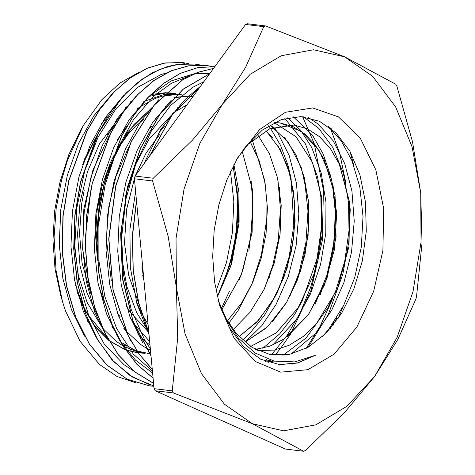 <?xml version="1.0" encoding="UTF-8"?>
<svg xmlns="http://www.w3.org/2000/svg" width="475" height="475" viewBox="0 0 475 475"><rect width="100%" height="100%" fill="white"/><g stroke="black" fill="none" stroke-linecap="round" stroke-linejoin="round"><path stroke-width="0.71" d="M139.062 72.212L119.825 83.155L101.947 99.554L83.481 125.275L67.438 160.413L61.435 180.577L56.157 208.555L54.114 237.043L56.032 270.435L62.546 301.738L65.544 311L80.043 341.228L99.317 364.349L117.04 376.491L136.343 382.945M62.207 300.568L60.806 295.8L55.058 268.993L52.962 240.368L54.613 211.048L59.939 182.157L68.833 154.583L80.904 129.681L83.469 125.269M229.449 291.312L221.368 308.643M221.249 308.875L221 309.332M248.894 250.361L252.593 220.964L252.647 191.633M218.185 300.259L226.13 318.547L236.461 333.747L252.172 347.468L269.99 354.552L289.049 354.516L308.032 347.373L325.921 333.385L341.525 313.518L353.952 288.764L362.383 260.852L366.296 231.218L365.465 201.982L359.86 174.693L349.909 151.246L336.116 133.012L319.408 121.214L300.717 116.642L281.372 119.599L262.402 130.061L245.165 147.274L236.253 160.235M218.916 204.612L226.83 180.072L237.571 157.914L259.564 129.538L285.475 112.302L312.698 107.944L338.503 116.892L360.287 138.255L375.862 169.884L383.657 208.596L382.892 250.491L373.641 291.365L356.838 327.097L334.174 354.101L307.925 369.651L280.731 372.192L255.33 361.463L234.276 338.544L219.688 305.746L214.569 281.889L212.711 256.417L214.178 230.322L218.916 204.612M219.058 303.543L229.401 327.768L243.55 346.714L260.65 359.248L279.686 364.616L297.736 362.989L315.548 355.229L294.88 361.891L274.223 361.125L255.223 353.062L238.515 338.259L227.092 321.361L218.399 301.091M253.086 281.61L253.828 279.342M264.801 182.05L264.735 181.302M188.848 63.638L183.029 62.664L165.448 62.967L147.82 67.984L130.684 77.621L114.54 91.586L99.869 109.428L87.139 130.673L68.887 180.72L63.104 215.941L62.314 251.578L66.613 285.879L75.798 317.211L89.442 344.037L106.917 365.043L127.371 379.264L149.857 385.932L153.87 386.3L149.851 385.943M200.42 65.039L194.726 64.083L177.151 64.362L159.529 69.415L142.381 79.034L126.243 92.987L111.577 110.859L98.83 132.086L80.602 182.139L74.931 215.858L73.892 250.022L77.49 283.118L85.631 313.637L97.945 340.26L113.893 361.784L132.81 377.239L153.841 385.991M212.07 66.453L206.423 65.514L188.842 65.782L171.226 70.817L154.084 80.465L137.934 94.4L123.274 112.26L110.538 133.517L92.293 183.552L86.889 214.902L85.441 246.709L88.065 277.762L94.62 306.886L104.898 332.916L118.524 354.872L134.947 371.931L153.597 383.372M214.86 66.601L197.648 67.717L180.47 73.31L163.833 83.285L148.194 97.345L134.003 115.063L121.689 135.981L103.983 184.965L98.877 213.75L97.114 243.034L98.752 271.837L103.793 299.22L112.052 324.312L123.263 346.287L137.103 364.396L153.104 378.106M213.53 68.424L197.927 72.354L182.614 79.883L154.328 105.064L131.284 141.675L115.698 186.384L108.882 238.806L113.151 290.308L128.143 335.403L139.199 354.047L152.285 369.366M268.333 362.36L270.501 360.145M274.972 355.253L280.398 348.674L290.623 333.99M290.629 333.973L311.048 290.29L322.317 240.724L323.398 190.148L314.195 143.61L302.64 116.761M209.665 73.732L183.279 89.211L159.689 114.647L140.606 148.313L127.389 187.797L120.822 233.658L122.77 279.324L133.071 321.106L150.991 355.561M326.378 280.018L334.269 240.118L335.617 199.714M200.385 86.462L171.831 115.455L149.607 156.121M136.515 201.281L132.495 235.843L133.232 270.269L138.765 302.967L148.823 332.464M306.143 348.418L320.002 326.468L331.396 301.595M331.437 301.483L333.017 297.243M345.901 184.431L345.485 181.224M345.473 181.141L339.625 153.033L330.267 127.882M332.987 325.482L337.001 317.342M330.374 328.587L333.735 322.383M112.45 93.587L93.878 115.763L78.565 143.474L67.325 175.281L60.77 209.582L59.238 244.578L62.866 278.481L71.434 309.569L84.586 336.193M124.005 95.16L105.438 117.361L90.173 145.107L78.957 176.938L72.443 211.227L70.953 246.222L74.593 280.102L83.214 311.149L96.36 337.755M136.076 96.193L117.456 118.34L102.083 146.003L90.814 177.828L84.194 212.129L82.644 247.154L86.212 281.111L94.786 312.223L107.908 338.924M209.309 73.684L194.602 73.672M194.245 73.714L171.143 80.904L149.174 96.312M147.541 97.844L128.968 120.015L113.662 147.731L102.422 179.532L95.873 213.833L94.335 248.823L97.963 282.726L106.531 313.809L119.682 340.433M120.68 341.982L135.482 360.121L152.629 373.077M159.089 99.418L140.529 121.624L125.258 149.376L114.048 181.213L107.534 215.507L106.05 250.509L109.695 284.388L118.328 315.436L131.48 342.042M171.19 100.427L152.57 122.562L137.198 150.219L125.917 182.038L119.296 216.333L117.741 251.358L121.303 285.315L129.865 316.427L142.987 343.134M264.866 361.125L267.146 359.023M271.409 354.807L286.918 335.7L300.135 312.93L310.644 287.31L318.09 259.748M318.137 259.522L322.97 216.202M182.632 102.095L160.77 129.319L143.806 164.077M135.595 191.467L129.912 229.354L130.316 267.377L136.818 303.234L149.031 334.697M320.358 294.381L323.511 285.166M333.806 192.333L333.005 184.888M141.045 249.612L144.626 287.725M337.862 319.022L343.449 305.805M353.863 165.561L349.938 151.287M181.385 62.486L163.982 63.139L146.573 68.453L129.657 78.227L113.751 92.203L99.317 110.01L86.759 131.076L68.768 180.607M68.744 180.708L62.932 215.929L62.166 251.554L66.453 285.873L75.644 317.187L89.294 344.013L106.756 365.037L127.223 379.222L149.696 385.938M184.537 63.656L168.132 66.274L151.917 72.972L136.307 83.547L121.707 97.702L97.037 135.363L80.435 182.115L74.848 215.234L73.678 248.799L77.033 281.366L84.746 311.558L96.526 338.046L111.88 359.723L130.144 375.66L150.581 385.124M212.111 66.453L206.269 65.473L188.694 65.782L171.065 70.805L153.924 80.423L137.786 94.394L123.114 112.242L110.378 133.481L92.132 183.528L86.723 214.902L85.298 246.757L87.905 277.845L94.507 306.969L104.809 333.034L118.453 354.985L134.936 372.002L153.603 383.45M214.866 66.595L197.648 67.646L180.458 73.245L163.792 83.173L148.141 97.203L133.938 114.938L121.588 135.85L103.871 184.852M103.847 184.953L98.705 213.774L96.953 243.075L98.622 271.914L103.657 299.339L111.952 324.425L123.203 346.4L137.061 364.527L153.11 378.177M213.554 68.394L197.927 72.253L182.596 79.788L154.238 104.939L131.171 141.609L115.532 186.36L108.716 238.877L113.038 290.427L128.066 335.576L139.175 354.19L152.297 369.514M209.724 73.649L183.279 89.057L159.624 114.511L140.487 148.212L127.229 187.773L120.674 233.736L122.621 279.508L133.024 321.332L151.014 355.822M200.581 86.195L185.487 99.109L171.671 115.467L149.209 156.667M136.462 200.759L132.341 235.564L133.095 270.251L138.658 303.204L148.859 332.856M107.671 170.816L99.649 201.519L96.585 233.742L97.06 250.723M123.821 328.267L125.691 330.582M126.053 331.01L140.648 344.517L145.647 347.712M145.902 347.86L150.486 350.223M159.291 114.974L155.568 118.328M130.56 318.244L133.849 323.517M134.164 323.98L149.678 341.584M164.742 125.756L157.979 133.938M136.307 301.346L141.318 312.728M141.746 313.577L148.069 324.467M245.058 342.172L261.772 325.648L276.1 304.398L288.337 276.48L296.079 245.694L298.811 213.976L296.459 183.273L289.156 155.479L277.442 132.311L274.188 127.793M141.877 267.271L143.729 278.196M272.715 345.022L296.412 319.485L310.555 293.853L320.56 264.51L325.779 233.296L325.987 202.089L321.147 172.847L311.665 147.381L300.817 130.471L287.725 117.8M267.888 362.217L273.891 361.048M290.973 354.113L316.012 333.04L331.817 310.062L343.9 282.601L351.494 252.362L354.225 221.142L351.898 190.926L344.761 163.608L333.224 140.832L318.09 123.981L308.394 117.58M82.745 304.897L87.578 314.391L107.653 338.461M142.179 352.901L145.166 353.038M178.042 94.311L177.519 94.246M177.371 94.228L164.023 94.531M163.828 94.561L144.804 101.092M144.465 101.276L143.658 101.715M108.9 136.426L92.898 170.08L83.837 208.941L82.668 249.244L89.538 287.149M116.132 334.501L116.975 335.344M192.108 96.431L189.353 96.176M188.527 96.128L174.574 97.333M152.433 107.154L127.603 131.902L108.787 167.758M239.05 223.024L230.488 266.766L217.354 296.851L231.539 263.898L239.044 223.024L239.038 192.743L233.89 164.617M127.14 346.275L122.425 344.571M239.103 222.193L238.99 192.351L233.878 164.635M177.662 107.766L177.08 107.748L177.662 107.766M143.86 118.982L129.633 132.109L117.218 149.524M113.976 155.378L110.616 162.266M109.891 163.881L101.935 186.473L97.072 210.811L95.576 235.766L97.529 260.235M117.574 313.405L120.264 317.027M221.825 309.712L241.496 274.354L252.13 232.174L252.344 189.098L242.214 151.181L252.356 189.092L252.142 232.174L241.514 274.36L221.831 309.73M173.719 112.718L172.288 113.246L173.708 112.729M152.047 125.928L147.814 129.942M126.231 305.692L129.687 311.481M129.948 311.891L148.538 332.138M227.394 320.785L241.282 303.483L252.694 282.477L261.072 258.756L266.065 233.516L267.413 207.991L265.115 183.403L259.285 160.995L250.23 141.841M159.511 134.722L146.068 153.128L135.423 175.584M134.734 177.448L126.582 209.428L124.486 242.98L128.636 275.292L138.777 303.668M257.349 134.241L269.396 153.615L277.531 177.81L281.17 205.307L280.072 234.323L274.247 263.019L264.041 289.554L250.058 312.235L233.154 329.585L250.058 312.235L264.023 289.542L274.241 263.019L280.048 234.317L281.164 205.301L277.507 177.816L269.39 153.609L257.331 134.259M142.743 275.542L143.943 280.47M265.964 130.56L280.416 149.797L290.35 175.328L294.963 205.176L293.829 237.031L287.013 268.417L274.948 296.881L258.566 320.239L239.05 336.644L256.702 322.216L271.955 302.064L283.854 277.436L291.739 249.886L295.1 221.148L293.805 193.022L287.939 167.295L277.94 145.54M272.436 137.673L265.947 130.572M244.934 342.214L266.142 328.118M272.323 321.89L286.342 302.783L297.457 279.852L305.039 254.309L308.762 227.578L308.388 201.139L304.03 176.415L295.907 154.803L284.519 137.441M276.022 129.206L269.913 124.972M250.604 346.465L276.112 332.987L298.104 307.824L314.04 273.933L322.151 235.362L321.575 196.674L312.467 162.444L295.996 136.758L274.217 122.627M255.983 349.351L269.978 346.109L283.628 339.156M286.959 336.84L308.156 314.99L324.484 284.982L334.329 249.886L336.728 213.37L331.55 179.206L319.378 150.931L301.554 131.504L280.012 122.894L274.312 122.58M256.928 350.117L259.51 350.497L274.324 350.087L289.103 345.331L303.311 336.419L316.415 323.718L337.404 288.966L349.012 246.406L349.624 202.54L339.287 164.047L330.475 148.722L319.699 136.812L307.372 128.82L293.989 125.008L269.8 128.743L246.923 145.095M171.101 93.052L166.725 92.714M165.799 92.69L151.258 94.448M127.68 106.067L125.18 107.991M74.735 217.906L74.296 245.593L78.369 275.423L87.014 302.29L102.398 327.97M102.719 328.356L115.989 341.222L122.805 345.764M123.583 346.204L137.578 351.898M138.742 352.189L145.113 353.335M147.078 353.537L149.304 353.679M182.044 94.798L177.306 94.448M177.145 94.442L162.397 96.146M162.171 96.205L155.165 98.497L140.042 106.845M139.668 107.112L137.263 108.912M91.23 187.435L85.286 238.296M112.504 327.625L114.344 329.893M192.957 96.538L189.287 96.229M188.462 96.193L174.177 97.684M151.578 108.229L133.879 124.539L118.893 146.401L107.261 172.704M106.174 175.958L99.305 204.28L96.585 233.742M131.545 101.294L130.393 101.977M96.051 137.412L83.748 161.381M76.683 289.821L82.977 306.132M83.416 307.076L94.739 325.868L108.609 340.165M108.912 340.403L125.341 349.707M126.534 350.134L138.178 352.771M139.3 352.883L143.1 353.091M146.49 353.05L147.927 352.967M149.12 352.872L150.718 352.699M233.326 167.295L237.601 198.669L236.36 232.768L229.437 266.172L217.295 296.614L223.844 282.239L233.142 252.094L237.625 220.358L237.334 192.482L233.106 166.143M315.548 355.229L297.659 362.823L279.508 364.598M328.118 126.291L341.4 141.134L351.933 160.615L359.801 186.96L363.007 216.404L361.279 247.202L354.748 277.436L343.698 305.306L328.837 329.139L322.276 336.888M303.466 116.838L318.856 128.446L332.726 147.398L342.754 171.701L344.043 176.35M344.09 176.54L348.543 202.659L348.977 230.464L344.719 261.315L335.777 290.712L327.803 307.859M327.637 308.168L306.013 338.052L282.934 355.312M270.584 360.169L265.489 361.368M293.378 116.88L312.556 135.31L323.196 154.025L330.754 176.409M330.849 176.783L332.411 183.944L335.487 213.691L333.628 244.762L326.865 275.239L315.014 304.463M284.822 118.518L305.401 143.86L317.496 176.712M317.591 177.122L320.839 197.131L321.373 227.935L316.968 259.029L302.266 300.859M302.088 301.221L294.429 314.777L279.638 333.907L262.812 348.264M304.249 177.258L307.978 211.031L305.942 242.327L299.018 273.012L289.596 297.047M268.547 125.804L270.554 128.428M270.56 128.428L280.553 145.332L288.022 165.389L291.021 177.982M291.056 178.178L293.793 225.393L289.18 256.755L279.828 286.455L276.943 293.111M276.913 293.176L264.332 315.59L249.191 334.002L242.505 340.07M147.642 330.077L136.764 312.728L126.837 286.354L121.6 256.512L121.238 227.228M125.263 197.594L126.142 193.681L135.589 164.469L149.061 139.163L173.838 112.563M174.206 112.29L186.996 104.827M277.851 179.378L280.446 209.125L278.273 239.958L272.775 265.359L264.177 289.281M150.005 345.093L144.661 340.89L139.329 335.807M139.027 335.492L137.809 334.174M111.298 280.523L106.406 238.717L108.805 206.922L116.043 176.362L128.583 147.262M164.973 106.792L166.226 106.038M252.023 139.383L252.302 139.953M252.308 139.965L264.427 179.621M264.504 180.096L265.923 191.508L266.184 222.864L261.416 254.463L251.827 284.359L238.028 310.721L228.831 323.196M129.984 339.304L129.556 338.93M104.405 302.195L98.384 284.905M117.568 139.49L126.665 126.475M157.504 100.967L157.801 100.825M251.138 180.981L252.932 205.728L250.562 237.583L243.259 268.642L239.299 279.71M149.524 353.709L137.898 351.126M136.806 350.746L134.377 349.82L120.787 342.142M97.327 315.447L86.777 292.38L80.055 265.828L77.526 234.46L80.067 202.427L87.543 171.659L99.406 144.044L122.164 113.614M149.126 96.366L165.324 93.13M166.25 93.1L175.447 93.7M237.88 183.142L238.587 220.382L233.623 252.16L223.844 282.239M82.312 303.929L75.644 285.279M82.555 164.896L95.38 138.831M130.073 102.327L131.302 101.585M143.842 119.005L129.544 132.228L117.082 149.779M113.84 155.675L110.562 162.42M109.838 164.041L101.923 186.568L97.09 210.811L95.594 235.683L97.518 260.062M117.562 313.369L120.252 316.997M137.049 332.72L138.011 333.337M152.036 125.946L147.796 129.966M126.207 305.603L129.669 311.428M129.936 311.838L148.527 332.114M227.394 320.791L241.294 303.495L252.706 282.483L261.09 258.762L266.083 233.522L267.431 207.985L265.133 183.403L259.291 160.995L250.242 141.829M159.493 134.757L146.086 153.128L135.458 175.536M134.698 177.579L126.587 209.528L124.498 243.04L128.666 275.298L138.771 303.65M142.732 275.441L143.931 280.363M244.946 342.22L267.544 326.8L286.722 302.207L300.657 270.798L308.073 235.683L308.334 200.26L301.453 168.013L288.206 142.072L269.937 124.961M250.61 346.471L276.129 333.011L298.11 307.824L314.046 273.938L322.175 235.368L321.593 196.674L312.479 162.462L296.02 136.758L274.235 122.621M255.508 349.392L269.77 346.204L283.676 339.12L308.572 314.444L326.842 278.801L336.051 237.173L335.029 195.403L324.063 159.327L315.311 145.035L304.796 133.968L292.885 126.51L280.03 122.894L274.33 122.574M256.945 350.122L259.522 350.503L274.336 350.081L289.121 345.337L303.323 336.419L316.427 323.718L337.416 288.966L349.024 246.412L349.642 202.546L339.304 164.047L330.493 148.728L319.717 136.812L307.384 128.814L294.001 125.014L269.752 128.767L246.828 145.213M115.122 124.759L107.712 134.49M84.265 190.065L81.759 203.217L79.515 233.51L82.062 263.037L91.153 294.583M111.768 326.117L113.305 327.584M77.271 292.173L83.345 307.313M83.79 308.239L95.077 326.58L108.817 340.533M109.119 340.765L125.471 349.903M126.694 350.33L138.267 352.901M138.403 352.913L144.079 353.21M149.186 352.967L150.729 352.794M131.86 100.926L130.785 101.555M96.674 136.111L84.704 158.692M86.984 320.304L89.561 324.003M137.661 352.711L138.148 352.729M138.278 352.735L140.404 352.765M141.354 352.753L143.397 352.664M216.054 290.748L226.427 262.657L232.471 232.293L233.842 201.364L230.464 171.612M107.409 116.826L101.341 123.726M331.277 128.683L331.758 129.616M350.247 208.81L348.745 242.107L342.825 274.105M342.742 274.413L328.397 314.266L308.061 347.356M292.796 363.874L292.558 364.093M150.355 348.793L144.608 339.886L131.266 309.736L123.452 274.793L121.671 237.162L125.94 199.15L136.04 163.085L151.258 131.148L170.685 105.325L193.076 87.127L203.817 81.753M152.439 371.058L133.285 354.101L116.547 328.367L104.827 296.543L98.865 260.52L98.937 222.526L105.076 184.876L116.82 149.851L133.469 119.623L153.942 95.98L171.404 83.321L189.727 75.81M279.336 187.162L279.888 195.771M272.021 267.936L268.874 278.7M133.897 371.147L123.904 364.628L104.245 344.066L88.944 316.291L78.963 282.928L74.824 246.068L76.813 207.925L84.722 170.84L98.093 137.091L116.031 108.698L137.453 87.453L160.989 74.581L166.345 72.966M154.096 388.687L134.401 178.784L152.576 180.981L168.209 236.598L176.385 287.618L177.703 337.814L172.271 390.883L154.096 388.687L155.236 390.723L173.405 392.92L252.463 423.777L303.59 451.25L285.416 449.053L155.236 390.723M303.59 451.25L305.419 450.543L344.559 412.573L374.627 376.443L397.836 339.483L415.91 298.965L416.599 296.216L422.037 243.147L420.713 192.957L412.537 141.936L396.91 86.313L395.77 84.277L344.636 56.804L265.584 25.947L247.41 23.75L245.581 24.457L263.756 26.659L245.682 67.177L222.472 104.132L192.405 140.262L153.265 178.232L135.09 176.035L245.581 24.457M344.636 56.804L372.691 76.327L395.693 107.023L412.068 146.805L420.713 192.957L421.034 242.333L413.007 291.573L397.177 337.315L374.627 376.443L346.892 406.297L315.863 424.834L283.652 430.795L252.463 423.777L224.408 404.249L201.406 373.552L185.024 333.771L176.385 287.618L176.065 238.242L184.092 189.008L199.922 143.266L222.472 104.132L250.206 74.284L281.236 55.741L313.441 49.78L344.636 56.804M153.265 178.232L152.576 180.981M265.584 25.947L263.756 26.659M135.09 176.035L134.401 178.784M172.271 390.883L173.405 392.92"/></g></svg>
